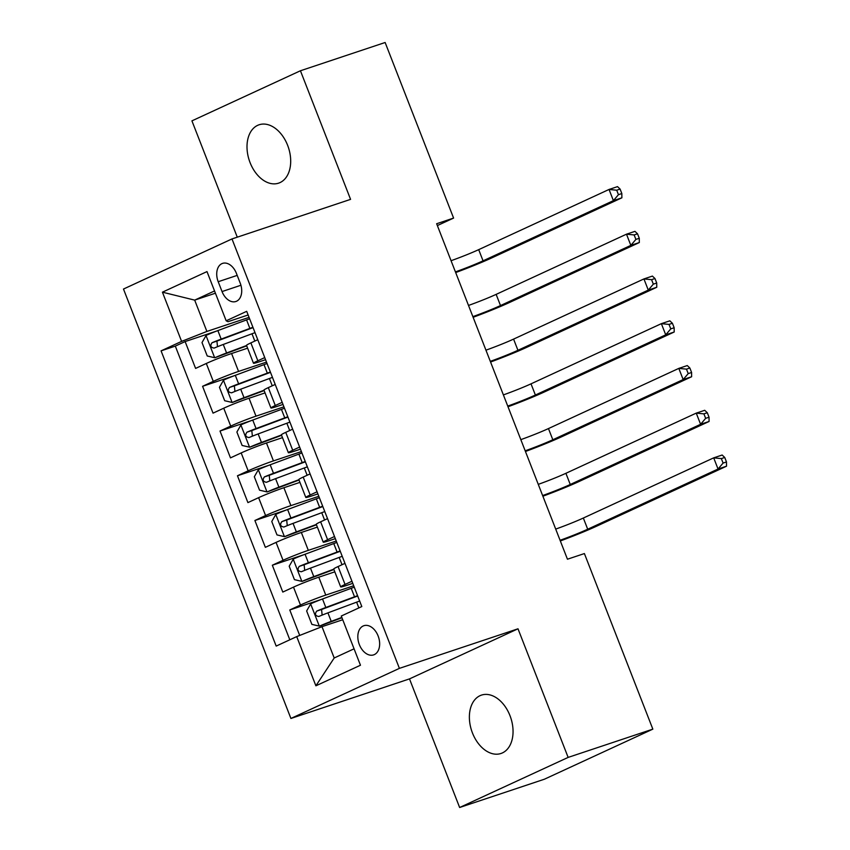 <?xml version="1.0" encoding="UTF-8"?>
<svg xmlns="http://www.w3.org/2000/svg" width="850" height="850" viewBox="0 0 850 850"><rect width="100%" height="100%" fill="white"/><g stroke="black" fill="none" stroke-linecap="round" stroke-linejoin="round"><path stroke-width="1.27" d="M509.979 715.636A30.77 20.602 -108.5 0 0 481.472 695.109A30.77 20.602 -108.5 0 0 472.451 732.966A30.77 20.602 -108.5 0 0 500.958 753.493A30.77 20.602 -108.5 0 0 509.979 715.636M287.619 145.297A30.77 20.602 -108.5 0 0 259.112 124.769A30.77 20.602 -108.5 0 0 250.081 162.637A30.77 20.602 -108.5 0 0 278.598 183.154A30.77 20.602 -108.5 0 0 287.619 145.297M378.123 635.97A15.385 10.306 -108.5 0 0 363.874 625.706A15.385 10.306 -108.5 0 0 359.359 644.629A15.385 10.306 -108.5 0 0 373.607 654.893A15.385 10.306 -108.5 0 0 378.123 635.97M459.638 807.5L568.14 757.403L518.001 628.798L409.498 678.895L459.638 807.5L544.351 779.237L652.843 729.141L584.396 553.562L567.449 559.215L436.645 223.731L453.592 218.078L385.135 42.5L300.433 70.762L191.93 120.859L237.278 237.171M409.498 678.895L290.913 718.463L123.484 289.043L231.986 238.935L399.404 668.366L290.913 718.463M247.605 348.181L231.583 353.526A19.231 1.062 158.7 0 0 206.306 363.471L195.596 368.411L185.13 341.572L216.644 331.054M266.507 362.1L238.563 371.418A19.231 1.062 158.7 0 0 213.276 381.363L202.576 386.304L234.079 375.785M202.576 386.304L213.042 413.142L223.741 408.202A19.231 1.062 158.7 0 1 249.029 398.257L265.051 392.913M282.487 437.644L266.464 442.999A19.231 1.062 158.7 0 0 241.177 452.933L230.477 457.874L220.012 431.035L251.526 420.527M299.933 482.375L283.9 487.73A19.231 1.062 158.7 0 0 258.623 497.664L247.913 502.605L237.458 475.766L268.961 465.258M317.369 527.106L301.346 532.461A19.231 1.062 158.7 0 0 276.059 542.396L265.359 547.336L254.894 520.497L286.408 509.989M334.815 571.838L318.782 577.192A19.231 1.062 158.7 0 0 293.505 587.127L282.795 592.067L272.329 565.229L303.843 554.721M351.953 581.251L345.047 584.439A19.231 1.062 -21.3 0 0 340.68 586.904A19.231 1.062 -21.3 0 0 346.874 585.331L352.771 583.366M334.507 536.52L327.611 539.707A19.231 1.062 -21.3 0 0 323.244 542.173A19.231 1.062 -21.3 0 0 329.439 540.6L335.336 538.634M317.071 491.789L310.165 494.976A19.231 1.062 -21.3 0 0 305.798 497.441A19.231 1.062 -21.3 0 0 311.993 495.869L317.889 493.903M299.625 447.058L292.729 450.245A19.231 1.062 -21.3 0 0 288.362 452.71A19.231 1.062 -21.3 0 0 294.557 451.138L300.454 449.172M282.189 402.326L275.294 405.514A19.231 1.062 -21.3 0 0 270.927 407.979A19.231 1.062 -21.3 0 0 277.111 406.406L283.007 404.441M218.206 281.722L222.041 291.561A14.907 9.977 -108.5 0 0 235.854 301.506A14.907 9.977 -108.5 0 0 240.231 283.167L236.396 273.328A14.907 9.977 -108.5 0 0 222.583 263.383A14.907 9.977 -108.5 0 0 218.206 281.722L237.192 275.389M215.422 293.207L194.682 300.124L206.89 331.436L181.602 341.381L161.075 350.859L276.186 646.085L296.714 636.607L315.892 685.812L360.464 665.231L341.286 616.027L361.813 606.549L246.702 311.323L226.174 320.801L228.002 321.693L248.126 314.978M181.602 341.381L162.424 292.177L206.996 271.596L226.174 320.801M353.706 585.756L325.763 595.085L318.782 577.192M336.26 541.025L308.316 550.354L301.346 532.461M318.824 496.294L290.881 505.623L283.9 487.73M301.389 451.562L273.445 460.891L266.464 442.999M283.942 406.831L255.999 416.16L249.029 398.257M264.743 357.595L257.848 360.783A19.231 1.062 158.7 0 0 253.481 363.248A19.231 1.062 158.7 0 0 259.675 361.675L265.572 359.709M185.13 341.572L175.312 346.109L289.818 639.795M325.763 595.085A19.231 1.062 -21.3 0 0 300.475 605.019L289.776 609.96L299.699 635.428M272.329 565.229L283.039 560.288A19.231 1.062 -21.3 0 1 308.316 550.354M254.894 520.497L265.593 515.557A19.231 1.062 -21.3 0 1 290.881 505.623M237.458 475.766L248.157 470.826A19.231 1.062 -21.3 0 1 273.445 460.891M220.012 431.035L230.722 426.094A19.231 1.062 -21.3 0 1 255.999 416.16M257.773 339.703L250.877 342.89A19.231 1.062 158.7 0 0 246.511 345.355L253.481 363.248M275.209 384.434L268.313 387.621A19.231 1.062 158.7 0 0 263.946 390.086L270.927 407.979M292.655 429.165L285.749 432.353A19.231 1.062 158.7 0 0 281.382 434.817L288.362 452.71M310.091 473.896L303.195 477.084A19.231 1.062 158.7 0 0 298.828 479.549L305.798 497.441M327.537 518.628L320.631 521.815A19.231 1.062 158.7 0 0 316.264 524.28L323.244 542.173M344.973 563.359L338.077 566.546A19.231 1.062 158.7 0 0 333.71 569.011L340.68 586.904M249.061 317.369L206.89 331.436M568.14 757.403L652.843 729.141M518.001 628.798L399.404 668.366M231.986 238.935L350.572 199.367L300.433 70.762M437.368 225.569L453.592 218.078M214.54 290.955L194.682 300.124L162.424 292.177M342.731 619.746L321.991 626.673L334.199 657.985L354.067 648.816M175.312 346.109L161.075 350.859M289.776 609.96L321.289 599.452M296.714 636.607L321.991 626.673M315.892 685.812L334.199 657.985M249.613 318.782A36.784 2.029 -21.3 0 0 246.574 319.908L217.866 330.597A12.739 0.701 -21.3 0 0 206.125 335.389L202.002 342.571L207.241 355.991L214.848 357.754A12.739 0.701 -21.3 0 1 226.589 352.962L246.574 345.514M214.848 357.754L246.702 345.854M252.928 327.282A36.784 2.029 158.7 0 0 249.879 328.408L221.181 339.097A12.739 0.701 158.7 0 0 212.054 342.731C209.939 345.748 210.641 347.533 214.147 348.096A12.739 0.701 -21.3 0 1 223.274 344.462L251.972 333.774A36.784 2.029 -21.3 0 1 255.021 332.647M217.494 346.704L216.931 341.105L248.455 329.322A30.536 1.679 -21.3 0 1 253.066 327.632M451.063 260.706A24.044 1.328 158.7 0 0 478.699 249.645L609.046 189.454L617.514 186.628L620.096 189.072L616.707 190.209L618.449 194.682L621.839 193.545L620.096 189.072M455.43 271.883A24.044 1.328 158.7 0 0 483.055 260.833L613.403 200.643L609.046 189.454L616.707 190.209M618.449 194.682L613.403 200.643L621.881 197.816L491.534 258.007A36.061 1.987 -21.3 0 1 455.685 272.563M621.881 197.816L621.839 193.545M267.059 363.513A36.784 2.029 -21.3 0 0 264.01 364.639L235.312 375.328A12.739 0.701 -21.3 0 0 223.571 380.12L219.449 387.303L224.676 400.722L232.284 402.486A12.739 0.701 -21.3 0 1 244.024 397.694L264.01 390.256M232.284 402.486L264.137 390.586M270.364 372.013A36.784 2.029 158.7 0 0 267.325 373.139L238.616 383.828A12.739 0.701 158.7 0 0 229.5 387.462C227.375 390.479 228.076 392.264 231.593 392.828A12.739 0.701 -21.3 0 1 240.709 389.194L269.418 378.505A36.784 2.029 -21.3 0 1 272.457 377.379M234.929 391.446L234.377 385.836L265.891 374.053A30.536 1.679 -21.3 0 1 270.502 372.364M468.509 305.437A24.044 1.328 158.7 0 0 496.145 294.376L626.482 234.186L634.961 231.359L637.532 233.803L634.143 234.94L635.896 239.413L639.274 238.276L637.532 233.803M472.866 316.614A24.044 1.328 158.7 0 0 500.501 305.564L630.849 245.374L626.482 234.186L634.143 234.94M635.896 239.413L630.849 245.374L639.317 242.548L508.969 302.738A36.061 1.987 -21.3 0 1 473.131 317.294M639.317 242.548L639.274 238.276M284.495 408.244A36.784 2.029 -21.3 0 0 281.446 409.371L252.748 420.059A12.739 0.701 -21.3 0 0 241.007 424.851L236.884 432.034L242.112 445.453L249.73 447.217A12.739 0.701 -21.3 0 1 261.471 442.425L281.456 434.987M249.73 447.217L281.584 435.317M287.81 416.744A36.784 2.029 158.7 0 0 284.761 417.871L256.062 428.559A12.739 0.701 158.7 0 0 246.936 432.193C244.821 435.211 245.512 436.996 249.029 437.559A12.739 0.701 -21.3 0 1 258.156 433.925L286.854 423.236A36.784 2.029 -21.3 0 1 289.903 422.11M252.376 436.178L251.812 430.567L283.337 418.784A30.536 1.679 -21.3 0 1 287.948 417.095M485.945 350.168A24.044 1.328 158.7 0 0 513.581 339.108L643.928 278.928L652.396 276.091L654.978 278.534L651.589 279.671L653.331 284.144L656.721 283.007L654.978 278.534M490.301 361.346A24.044 1.328 158.7 0 0 517.937 350.296L648.284 290.105L643.928 278.928L651.589 279.671M653.331 284.144L648.284 290.105L656.753 287.279L526.416 347.469A36.061 1.987 -21.3 0 1 490.567 362.026M656.753 287.279L656.721 283.007M301.931 452.976A36.784 2.029 -21.3 0 0 298.892 454.102L270.183 464.791A12.739 0.701 -21.3 0 0 258.442 469.582L254.32 476.765L259.558 490.184L267.166 491.948A12.739 0.701 -21.3 0 1 278.906 487.156L298.892 479.719M267.166 491.948L299.019 480.048M305.246 461.476A36.784 2.029 158.7 0 0 302.207 462.602L273.498 473.291A12.739 0.701 158.7 0 0 264.382 476.924C262.257 479.942 262.958 481.727 266.464 482.29A12.739 0.701 -21.3 0 1 275.591 478.656L304.3 467.967A36.784 2.029 -21.3 0 1 307.339 466.841M269.811 480.909L269.248 475.299L300.772 463.516A30.536 1.679 -21.3 0 1 305.384 461.826M503.391 394.899A24.044 1.328 158.7 0 0 531.016 383.839L661.364 323.659L669.843 320.832L672.414 323.266L669.024 324.402L670.767 328.876L674.156 327.739L672.414 323.266M507.748 406.077A24.044 1.328 158.7 0 0 535.383 395.027L665.731 334.836L661.364 323.659L669.024 324.402M670.767 328.876L665.731 334.836L674.199 332.01L543.851 392.201A36.061 1.987 -21.3 0 1 508.013 406.757M674.199 332.01L674.156 327.739M319.377 497.707A36.784 2.029 -21.3 0 0 316.328 498.833L287.629 509.522A12.739 0.701 -21.3 0 0 275.889 514.314L271.766 521.496L276.994 534.916L284.612 536.679A12.739 0.701 -21.3 0 1 296.353 531.888L316.328 524.45M284.612 536.679L316.466 524.779M322.692 506.207A36.784 2.029 158.7 0 0 319.642 507.333L290.944 518.022A12.739 0.701 158.7 0 0 281.817 521.656C279.703 524.673 280.394 526.458 283.911 527.021A12.739 0.701 -21.3 0 1 293.038 523.388L321.736 512.699A36.784 2.029 -21.3 0 1 324.785 511.572M287.257 525.64L286.694 520.03L318.219 508.247A30.536 1.679 -21.3 0 1 322.83 506.558M520.827 439.631A24.044 1.328 158.7 0 0 548.463 428.57L678.81 368.39L687.278 365.564L689.86 368.007L686.471 369.134L688.213 373.607L691.602 372.481L689.86 368.007M525.183 450.808A24.044 1.328 158.7 0 0 552.819 439.758L683.166 379.567L678.81 368.39L686.471 369.134M688.213 373.607L683.166 379.567L691.634 376.741L561.287 436.932A36.061 1.987 -21.3 0 1 525.449 451.488M691.634 376.741L691.602 372.481M336.812 542.438A36.784 2.029 -21.3 0 0 333.774 543.564L305.065 554.253A12.739 0.701 -21.3 0 0 293.324 559.045L289.202 566.227L294.44 579.647L302.047 581.411A12.739 0.701 -21.3 0 1 313.788 576.619L333.774 569.181M302.047 581.411L333.901 569.511M340.127 550.938A36.784 2.029 158.7 0 0 337.089 552.064L308.38 562.753A12.739 0.701 158.7 0 0 299.253 566.387C297.139 569.404 297.84 571.189 301.346 571.753A12.739 0.701 -21.3 0 1 310.473 568.129L339.182 557.43A36.784 2.029 -21.3 0 1 342.221 556.304M304.693 570.371L304.13 564.761L335.654 552.978A30.536 1.679 -21.3 0 1 340.266 551.289M538.263 484.362A24.044 1.328 158.7 0 0 565.898 473.301L696.246 413.121L704.714 410.295L707.296 412.739L703.906 413.865L705.649 418.338L709.038 417.212L707.296 412.739M542.629 495.539A24.044 1.328 158.7 0 0 570.265 484.489L700.602 424.299L696.246 413.121L703.906 413.865M705.649 418.338L700.602 424.299L709.081 421.473L578.733 481.663A36.061 1.987 -21.3 0 1 542.895 496.219M709.081 421.473L709.038 417.212M354.259 587.169A36.784 2.029 -21.3 0 0 351.209 588.296L322.511 598.984A12.739 0.701 -21.3 0 0 310.771 603.776L306.648 610.959L311.876 624.378L319.483 626.142A12.739 0.701 -21.3 0 1 331.224 621.361L341.828 617.408M319.483 626.142L341.955 617.737M357.574 595.669A36.784 2.029 158.7 0 0 354.524 596.796L325.826 607.484A12.739 0.701 158.7 0 0 316.699 611.118C314.585 614.136 315.276 615.931 318.793 616.494A12.739 0.701 -21.3 0 1 327.919 612.861L356.618 602.161A36.784 2.029 -21.3 0 1 359.667 601.035M322.139 615.102L321.576 609.492L353.101 597.709A30.536 1.679 -21.3 0 1 357.701 596.02M555.709 529.093A24.044 1.328 158.7 0 0 583.344 518.033L713.692 457.853L722.16 455.026L724.742 457.47L721.352 458.596L723.095 463.069L726.484 461.943L724.742 457.47M560.065 540.281A24.044 1.328 158.7 0 0 587.701 529.221L718.048 469.03L713.692 457.853L721.352 458.596M723.095 463.069L718.048 469.03L726.516 466.204L596.169 526.394A36.061 1.987 -21.3 0 1 560.331 540.951M726.516 466.204L726.484 461.943M238.563 371.418L231.583 353.526M213.276 381.363L206.306 363.471M300.475 605.019L293.505 587.127M283.039 560.288L276.059 542.396M265.593 515.557L258.623 497.664M248.157 470.826L241.177 452.933M230.722 426.094L223.741 408.202M257.848 360.783L250.877 342.89M275.294 405.514L268.313 387.621M292.729 450.245L285.749 432.353M310.165 494.976L303.195 477.084M327.611 539.707L320.631 521.815M345.047 584.439L338.077 566.546M240.922 285.26L222.041 291.561M206.019 335.569L214.657 357.712M251.972 333.774L254.819 341.062M246.574 319.908L249.879 328.408M223.274 344.462L226.589 352.962M217.866 330.597L221.181 339.097M478.699 249.645L483.055 260.833M216.931 341.105L212.054 342.731M223.465 380.301L232.093 402.443M269.418 378.505L272.255 385.794M264.01 364.639L267.325 373.139M240.709 389.194L244.024 397.694M235.312 375.328L238.616 383.828M496.145 294.376L500.501 305.564M234.377 385.836L229.5 387.462M240.901 425.032L249.539 447.174M286.854 423.236L289.701 430.525M281.446 409.371L284.761 417.871M258.156 433.925L261.471 442.425M252.748 420.059L256.062 428.559M513.581 339.108L517.937 350.296M251.812 430.567L246.936 432.193M258.347 469.763L266.974 491.906M304.3 467.967L307.137 475.256M298.892 454.102L302.207 462.602M275.591 478.656L278.906 487.156M270.183 464.791L273.498 473.291M531.016 383.839L535.383 395.027M269.248 475.299L264.382 476.924M275.783 514.494L284.41 536.637M321.736 512.699L324.583 519.998M316.328 498.833L319.642 507.333M293.038 523.388L296.353 531.888M287.629 509.522L290.944 518.022M548.463 428.57L552.819 439.758M286.694 520.03L281.817 521.656M293.218 559.226L301.856 581.368M339.182 557.43L342.019 564.729M333.774 543.564L337.089 552.064M310.473 568.129L313.788 576.619M305.065 554.253L308.38 562.753M565.898 473.301L570.265 484.489M304.13 564.761L299.253 566.387M310.664 603.957L319.292 626.099M356.618 602.161L358.859 607.909M351.209 588.296L354.524 596.796M327.919 612.861L331.224 621.361M322.511 598.984L325.826 607.484M583.344 518.033L587.701 529.221M321.576 609.492L316.699 611.118"/></g></svg>
